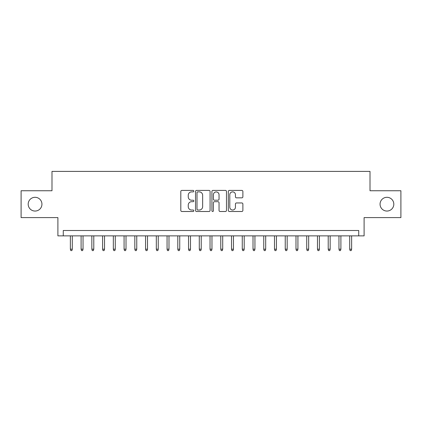 <?xml version="1.0" encoding="UTF-8"?>
<svg xmlns="http://www.w3.org/2000/svg" width="422" height="422" viewBox="0 0 422 422"><rect width="100%" height="100%" fill="white"/><g stroke="black" fill="none" stroke-linecap="round" stroke-linejoin="round"><path stroke-width="0.63" d="M193.809 191.145A0.738 0.738 0 0 0 193.07 190.406L181.866 190.406A1.055 1.055 0 0 0 180.811 191.461L180.811 210.446A1.055 1.055 0 0 0 181.866 211.501L193.07 211.501A0.738 0.738 0 0 0 193.809 210.763A0.738 0.738 0 0 0 193.07 210.024L191.62 210.024A3.376 3.376 0 0 1 188.249 206.648L188.249 205.066A3.376 3.376 0 0 1 191.62 201.695L193.07 201.695A0.738 0.738 0 0 0 193.809 200.956A0.738 0.738 0 0 0 193.07 200.218L191.62 200.218A3.376 3.376 0 0 1 188.249 196.842L188.249 195.259A3.376 3.376 0 0 1 191.62 191.883L193.07 191.883A0.738 0.738 0 0 0 193.809 191.145M380.058 204.179A6.879 6.879 0 0 0 386.932 211.053A6.879 6.879 0 0 0 393.81 204.179A6.879 6.879 0 0 0 386.932 197.301A6.879 6.879 0 0 0 380.058 204.179M28.19 204.179A6.879 6.879 0 0 0 35.068 211.053A6.879 6.879 0 0 0 41.942 204.179A6.879 6.879 0 0 0 35.068 197.301A6.879 6.879 0 0 0 28.19 204.179M241.822 197.844A1.055 1.055 0 0 0 242.877 196.789L242.877 191.461A1.055 1.055 0 0 0 241.822 190.406L229.378 190.406A1.055 1.055 0 0 0 228.323 191.461L228.323 210.446A1.055 1.055 0 0 0 229.378 211.501L241.822 211.501A1.055 1.055 0 0 0 242.877 210.446L242.877 204.011A1.055 1.055 0 0 0 241.822 202.956L236.494 202.956A1.055 1.055 0 0 0 235.439 204.011L235.439 207.202A2.822 2.822 0 0 1 232.617 210.024A2.822 2.822 0 0 1 229.8 207.202L229.8 194.706A2.822 2.822 0 0 1 232.617 191.883A2.822 2.822 0 0 1 235.439 194.706L235.439 196.789A1.055 1.055 0 0 0 236.494 197.844L241.822 197.844M358.732 235.872L364.102 235.872L364.102 217.61L400.9 217.61L400.9 190.749L370.01 190.749L370.01 171.406L51.99 171.406L51.99 190.749L21.1 190.749L21.1 217.61L57.898 217.61L57.898 235.872L358.732 235.872L358.732 230.502L63.268 230.502L63.268 235.872M210.077 191.461A1.055 1.055 0 0 0 209.022 190.406L196.578 190.406A1.055 1.055 0 0 0 195.523 191.461L195.523 210.446A1.055 1.055 0 0 0 196.578 211.501L209.022 211.501A1.055 1.055 0 0 0 210.077 210.446L210.077 191.461M212.978 190.406L225.422 190.406A1.055 1.055 0 0 1 226.477 191.461L226.477 210.446A1.055 1.055 0 0 1 225.422 211.501L220.094 211.501A1.055 1.055 0 0 1 219.039 210.446L219.039 202.745A1.055 1.055 0 0 0 217.984 201.695L214.455 201.695A1.055 1.055 0 0 0 213.4 202.745L213.4 210.763A0.738 0.738 0 0 1 212.662 211.501A0.738 0.738 0 0 1 211.923 210.763L211.923 191.461A1.055 1.055 0 0 1 212.978 190.406M197.739 191.883A0.738 0.738 0 0 0 197 192.622L197 209.286A0.738 0.738 0 0 0 197.739 210.024L199.268 210.024A3.376 3.376 0 0 0 202.644 206.648L202.644 195.259A3.376 3.376 0 0 0 199.268 191.883L197.739 191.883M219.039 194.758A2.822 2.822 0 0 0 216.222 191.936A2.822 2.822 0 0 0 213.4 194.758L213.4 199.163A1.055 1.055 0 0 0 214.455 200.218L217.984 200.218A1.055 1.055 0 0 0 219.039 199.163L219.039 194.758M72.294 249.196L71.867 250.594L70.79 250.594L70.363 249.196L72.294 249.196L72.294 235.872M70.363 249.196L70.363 235.872M83.039 249.196L82.612 250.594L81.536 250.594L81.103 249.196L83.039 249.196L83.039 235.872M81.103 249.196L81.103 235.872M93.784 249.196L93.352 250.594L92.281 250.594L91.848 249.196L93.784 249.196L93.784 235.872M91.848 249.196L91.848 235.872M104.529 249.196L104.097 250.594L103.021 250.594L102.593 249.196L104.529 249.196L104.529 235.872M102.593 249.196L102.593 235.872M115.269 249.196L114.842 250.594L113.766 250.594L113.339 249.196L115.269 249.196L115.269 235.872M113.339 249.196L113.339 235.872M126.014 249.196L125.587 250.594L124.511 250.594L124.079 249.196L126.014 249.196L126.014 235.872M124.079 249.196L124.079 235.872M136.76 249.196L136.327 250.594L135.256 250.594L134.824 249.196L136.76 249.196L136.76 235.872M134.824 249.196L134.824 235.872M147.505 249.196L147.072 250.594L146.001 250.594L145.569 249.196L147.505 249.196L147.505 235.872M145.569 249.196L145.569 235.872M158.245 249.196L157.817 250.594L156.741 250.594L156.314 249.196L158.245 249.196L158.245 235.872M156.314 249.196L156.314 235.872M168.99 249.196L168.563 250.594L167.487 250.594L167.059 249.196L168.99 249.196L168.99 235.872M167.059 249.196L167.059 235.872M179.735 249.196L179.308 250.594L178.232 250.594L177.799 249.196L179.735 249.196L179.735 235.872M177.799 249.196L177.799 235.872M190.48 249.196L190.048 250.594L188.977 250.594L188.544 249.196L190.48 249.196L190.48 235.872M188.544 249.196L188.544 235.872M201.225 249.196L200.793 250.594L199.717 250.594L199.29 249.196L201.225 249.196L201.225 235.872M199.29 249.196L199.29 235.872M211.965 249.196L211.538 250.594L210.462 250.594L210.035 249.196L211.965 249.196L211.965 235.872M210.035 249.196L210.035 235.872M222.71 249.196L222.283 250.594L221.207 250.594L220.775 249.196L222.71 249.196L222.71 235.872M220.775 249.196L220.775 235.872M233.456 249.196L233.023 250.594L231.952 250.594L231.52 249.196L233.456 249.196L233.456 235.872M231.52 249.196L231.52 235.872M244.201 249.196L243.768 250.594L242.692 250.594L242.265 249.196L244.201 249.196L244.201 235.872M242.265 249.196L242.265 235.872M254.941 249.196L254.513 250.594L253.437 250.594L253.01 249.196L254.941 249.196L254.941 235.872M253.01 249.196L253.01 235.872M265.686 249.196L265.259 250.594L264.183 250.594L263.755 249.196L265.686 249.196L265.686 235.872M263.755 249.196L263.755 235.872M276.431 249.196L275.999 250.594L274.928 250.594L274.495 249.196L276.431 249.196L276.431 235.872M274.495 249.196L274.495 235.872M287.176 249.196L286.744 250.594L285.673 250.594L285.24 249.196L287.176 249.196L287.176 235.872M285.24 249.196L285.24 235.872M297.921 249.196L297.489 250.594L296.413 250.594L295.986 249.196L297.921 249.196L297.921 235.872M295.986 249.196L295.986 235.872M308.661 249.196L308.234 250.594L307.158 250.594L306.731 249.196L308.661 249.196L308.661 235.872M306.731 249.196L306.731 235.872M319.407 249.196L318.979 250.594L317.903 250.594L317.471 249.196L319.407 249.196L319.407 235.872M317.471 249.196L317.471 235.872M330.152 249.196L329.719 250.594L328.648 250.594L328.216 249.196L330.152 249.196L330.152 235.872M328.216 249.196L328.216 235.872M340.897 249.196L340.464 250.594L339.388 250.594L338.961 249.196L340.897 249.196L340.897 235.872M338.961 249.196L338.961 235.872M351.637 249.196L351.209 250.594L350.133 250.594L349.706 249.196L351.637 249.196L351.637 235.872M349.706 249.196L349.706 235.872"/></g></svg>
